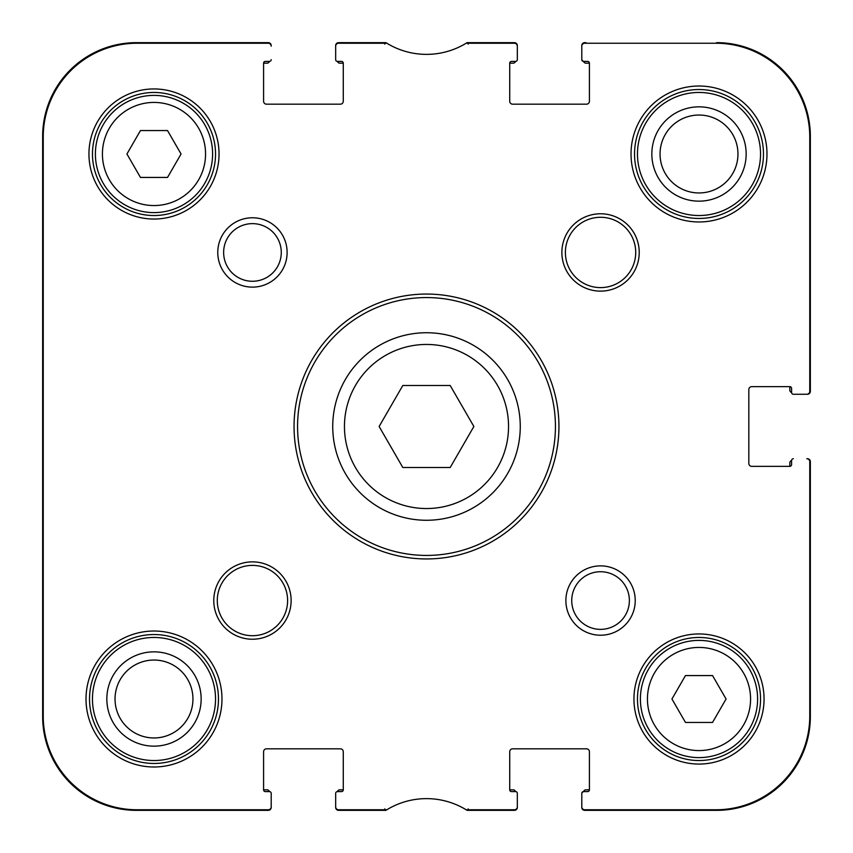 <?xml version="1.0" encoding="UTF-8"?>
<svg xmlns="http://www.w3.org/2000/svg" width="853" height="853" viewBox="0 0 853 853"><rect width="100%" height="100%" fill="white"/><g stroke="black" fill="none" stroke-linecap="round" stroke-linejoin="round"><path stroke-width="1.28" d="M42.65 584.913L42.65 560.421M42.65 559.76L42.65 551.976M42.65 560.986L42.65 559.675M42.65 375.235L42.65 377.676M42.65 375.8L42.65 372.921M42.65 417.618L42.65 416.243M42.65 427.46L42.65 416.957M42.65 419.164L42.65 417.895M42.65 420.902L42.65 420.198M42.65 416.541L42.65 376.685M42.65 524.179L42.65 506.597M42.65 528.689L42.65 526.248M42.65 526.525L42.65 523.753M42.65 514.188L42.65 513.41M42.65 539.65L42.65 527.644M42.65 550.153L42.65 539.896M42.65 551.603L42.65 549.449M42.65 507.535L42.65 504.773M42.65 505.147L42.65 503.27M42.65 500.508L42.65 490.944M42.65 501.532L42.65 500.359M42.65 502.524L42.65 501.297M42.65 604.084L42.65 596.983M42.65 595.533L42.65 594.125M42.65 597.921L42.65 595.159M42.65 594.317L42.65 593.731M42.65 591.737L42.65 584.241M42.65 593.773L42.65 591.854M42.65 452.026L42.65 449.819M42.65 462.934L42.65 451.28M42.65 464.267L42.65 462.806M42.65 479.034L42.65 473.266M42.65 474.854L42.65 473.927M42.65 491.264L42.65 478.192M271.201 793.354L271.201 807.418A2.932 2.932 0 0 1 268.268 810.35L136.416 810.35A93.766 93.766 0 0 1 42.65 716.584L42.65 136.416A93.766 93.766 0 0 1 136.416 42.65L268.268 42.65A2.932 2.932 0 0 1 271.201 45.582L271.201 46.169A2.932 2.932 0 0 0 268.268 43.236L137.002 43.236A93.766 93.766 0 0 0 43.236 137.002L43.236 715.998A93.766 93.766 0 0 0 137.002 809.764L268.268 809.764A2.932 2.932 0 0 0 271.201 806.831L271.201 793.354A1.759 1.759 0 0 0 269.441 791.595L265.336 791.595A1.759 1.759 0 0 1 263.588 789.835L263.588 751.749A2.932 2.932 0 0 1 266.509 748.817L340.358 748.817A2.932 2.932 0 0 1 343.279 751.749L343.279 789.835A1.759 1.759 0 0 1 341.531 791.595L337.425 791.595A1.759 1.759 0 0 0 335.666 793.354L335.666 807.418A2.932 2.932 0 0 0 338.598 810.35L385.897 810.35A76.184 76.184 0 0 1 386.846 809.764L338.598 809.764A2.932 2.932 0 0 1 335.666 806.831L335.666 793.354M42.65 331.529L42.65 318.83M42.65 301.514L42.65 299.766M42.65 343.46L42.65 338.545M42.65 349.016L42.65 346.265M42.65 286.437L42.65 272.725M42.65 450.736L42.65 439.007M42.65 428.505L42.65 426.873M42.65 259.312L42.65 257.361M338.183 809.732A2.346 2.346 90 0 0 339.771 810.35L386.462 809.998A76.184 76.184 0 0 1 467.103 810.35L514.402 810.35A2.932 2.932 0 0 0 517.334 807.418L517.334 793.354A1.759 1.759 0 0 0 515.575 791.595L511.469 791.595A1.759 1.759 0 0 1 509.721 789.835L509.721 751.749A2.932 2.932 0 0 1 512.642 748.817L586.491 748.817A2.932 2.932 0 0 1 589.412 751.749L589.412 789.835A1.759 1.759 0 0 1 587.664 791.595L584.145 791.595A2.346 2.346 0 0 0 581.799 793.94L581.799 806.831A2.932 2.932 0 0 0 584.731 809.764L715.998 809.764A93.766 93.766 0 0 0 809.764 715.998L809.764 461.665A2.932 2.932 0 0 0 806.831 458.733L807.418 458.733A2.932 2.932 0 0 1 810.35 461.665L810.35 716.584A93.766 93.766 0 0 1 716.584 810.35L584.731 810.35A2.932 2.932 0 0 1 581.799 807.418L581.799 793.354A1.759 1.759 0 0 1 583.559 791.595L583.633 791.595M793.354 458.733A1.759 1.759 0 0 0 791.595 460.492L791.595 464.597A1.759 1.759 0 0 1 789.835 466.346L751.749 466.346A2.932 2.932 0 0 1 748.817 463.424L748.817 389.576A2.932 2.932 0 0 1 751.749 386.654L789.835 386.654A1.759 1.759 0 0 1 791.595 388.403L791.595 392.508A1.759 1.759 0 0 0 793.354 394.267L807.418 394.267A2.932 2.932 0 0 0 810.35 391.335L810.35 136.416A93.766 93.766 0 0 0 716.584 42.65A93.766 93.766 0 0 1 810.35 136.416L809.764 136.416M789.835 390.162L789.835 387.241A2.346 2.346 0 0 0 789.761 386.654A2.346 2.346 0 0 1 789.835 387.241L789.835 390.162A2.346 2.346 0 0 0 791.595 392.433L791.595 392.508M583.633 61.405L583.559 61.405A1.759 1.759 0 0 1 581.799 59.646L581.799 45.582A2.932 2.932 0 0 1 584.731 42.65L585.904 42.65A2.346 2.346 -90 0 0 584.316 43.268M793.354 394.267L806.831 394.267A2.932 2.932 0 0 0 809.764 391.335L809.764 137.002A93.766 93.766 0 0 0 715.998 43.236L584.731 43.236A2.932 2.932 0 0 0 581.799 46.169L581.799 59.06A2.346 2.346 0 0 0 584.145 61.405L587.664 61.405A1.759 1.759 0 0 1 589.412 63.165L589.412 101.251A2.932 2.932 0 0 1 586.491 104.183L512.642 104.183A2.932 2.932 0 0 1 509.721 101.251L509.721 63.165A1.759 1.759 0 0 1 511.469 61.405L515.575 61.405A1.759 1.759 0 0 0 517.334 59.646L517.334 45.582A2.932 2.932 0 0 0 514.402 42.65L467.103 42.65A76.184 76.184 0 0 1 466.154 43.236L514.402 43.236A2.932 2.932 0 0 1 517.334 46.169L517.334 59.646M513.229 63.165L510.307 63.165A2.346 2.346 0 0 0 509.721 63.239A2.346 2.346 0 0 1 510.307 63.165L513.229 63.165A2.346 2.346 0 0 0 515.5 61.405L515.575 61.405M514.817 43.268A2.346 2.346 -90 0 0 513.229 42.65L466.538 43.002A76.184 76.184 0 0 1 385.897 42.65L338.598 42.65A2.932 2.932 0 0 0 335.666 45.582L335.666 59.646A1.759 1.759 0 0 0 337.425 61.405L341.531 61.405A1.759 1.759 0 0 1 343.279 63.165L343.279 101.251A2.932 2.932 0 0 1 340.358 104.183L266.509 104.183A2.932 2.932 0 0 1 263.588 101.251L263.588 63.165A1.759 1.759 0 0 1 265.336 61.405L269.441 61.405A1.759 1.759 0 0 0 271.201 59.646M267.096 63.165L264.174 63.165A2.346 2.346 0 0 0 263.588 63.239A2.346 2.346 0 0 1 264.174 63.165L267.096 63.165A2.346 2.346 0 0 0 269.367 61.405L269.441 61.405M339.771 789.835L342.693 789.835A2.346 2.346 0 0 0 343.279 789.761A2.346 2.346 0 0 1 342.693 789.835L339.771 789.835A2.346 2.346 0 0 0 337.5 791.595L337.425 791.595M685.471 675.565L712.543 675.565L726.074 699.002L712.543 722.448L685.471 722.448L671.94 699.002L685.471 675.565M140.457 130.552L167.529 130.552L181.06 153.998L167.529 177.435L140.457 177.435L126.926 153.998L140.457 130.552M426.5 332.734A93.766 93.766 0 0 0 345.294 473.383A93.766 93.766 0 0 0 507.706 473.383A93.766 93.766 0 0 0 426.5 332.734M402.819 385.481L450.181 385.481L473.873 426.5L450.181 467.519L402.819 467.519L379.127 426.5L402.819 385.481M153.998 95.397A58.601 58.601 0 0 0 103.245 183.299A58.601 58.601 0 0 0 204.752 183.299A58.601 58.601 0 0 0 153.998 95.397M699.002 640.4A58.601 58.601 0 0 0 648.248 728.302A58.601 58.601 0 0 0 749.755 728.302A58.601 58.601 0 0 0 699.002 640.4M571.734 600.555A28.81 28.81 0 0 1 614.96 575.594A28.81 28.81 0 0 1 614.96 625.505A28.81 28.81 0 0 1 571.734 600.555M565.88 600.555A34.674 34.674 0 0 0 617.892 630.58A34.674 34.674 0 0 0 617.892 570.518A34.674 34.674 0 0 0 565.88 600.555M263.588 751.749A2.932 2.932 0 0 1 266.509 748.817M517.334 793.354L517.334 806.831A2.932 2.932 0 0 1 514.402 809.764L466.154 809.764A76.184 76.184 0 0 1 466.538 809.998L513.229 810.35A2.346 2.346 90 0 0 514.817 809.732M509.721 751.749A2.932 2.932 0 0 1 512.642 748.817M586.491 748.817A2.932 2.932 0 0 1 589.412 751.749M751.749 466.346A2.932 2.932 0 0 1 748.817 463.424M589.412 101.251A2.932 2.932 0 0 1 586.491 104.183M335.666 59.646L335.666 46.169A2.932 2.932 0 0 1 338.598 43.236L386.846 43.236A76.184 76.184 0 0 1 386.462 43.002L339.771 42.65A2.346 2.346 -90 0 0 338.183 43.268M266.509 104.183A2.932 2.932 0 0 1 263.588 101.251M217.771 252.445A34.674 34.674 0 0 0 269.783 282.482A34.674 34.674 0 0 0 269.783 222.42A34.674 34.674 0 0 0 217.771 252.445M213.772 600.555A38.673 38.673 0 0 0 271.787 634.046A38.673 38.673 0 0 0 271.787 567.053A38.673 38.673 0 0 0 213.772 600.555M633.95 699.002A65.052 65.052 0 0 0 731.533 755.342A65.052 65.052 0 0 0 731.533 642.672A65.052 65.052 0 0 0 633.95 699.002M631.028 153.998A67.984 67.984 0 0 0 732.994 212.866A67.984 67.984 0 0 0 732.994 95.12A67.984 67.984 0 0 0 631.028 153.998M558.939 426.5A132.439 132.439 0 0 0 360.275 311.803A132.439 132.439 0 0 0 360.275 541.197A132.439 132.439 0 0 0 558.939 426.5M86.014 699.002A67.984 67.984 0 0 0 187.991 757.88A67.984 67.984 0 0 0 187.991 640.134A67.984 67.984 0 0 0 86.014 699.002M88.947 153.998A65.052 65.052 0 0 0 186.519 210.328A65.052 65.052 0 0 0 186.519 97.658A65.052 65.052 0 0 0 88.947 153.998M561.871 252.445A38.673 38.673 0 0 0 619.886 285.947A38.673 38.673 0 0 0 619.886 218.954A38.673 38.673 0 0 0 561.871 252.445M223.635 252.445A28.81 28.81 0 0 1 266.861 227.495A28.81 28.81 0 0 1 266.861 277.406A28.81 28.81 0 0 1 223.635 252.445M217.291 600.555A35.165 35.165 0 0 1 270.028 570.103A35.165 35.165 0 0 1 270.028 631.007A35.165 35.165 0 0 1 217.291 600.555M565.39 252.445A35.165 35.165 0 0 1 618.137 221.993A35.165 35.165 0 0 1 618.137 282.897A35.165 35.165 0 0 1 565.39 252.445M92.465 153.998A61.533 61.533 0 0 1 184.76 100.707A61.533 61.533 0 0 1 184.76 207.29A61.533 61.533 0 0 1 92.465 153.998M637.468 699.002A61.533 61.533 0 0 1 729.773 645.71A61.533 61.533 0 0 1 729.773 752.293A61.533 61.533 0 0 1 637.468 699.002M89.533 699.002A64.465 64.465 0 0 1 186.231 643.173A64.465 64.465 0 0 1 186.231 754.83A64.465 64.465 0 0 1 89.533 699.002M634.536 153.998A64.465 64.465 0 0 1 731.234 98.17A64.465 64.465 0 0 1 731.234 209.827A64.465 64.465 0 0 1 634.536 153.998M555.431 426.5A128.931 128.931 0 0 1 362.035 538.158A128.931 128.931 0 0 1 362.035 314.842A128.931 128.931 0 0 1 555.431 426.5M510.307 789.835A2.346 2.346 0 0 1 509.721 789.761A2.346 2.346 0 0 0 510.307 789.835L513.229 789.835A2.346 2.346 0 0 1 515.5 791.595M585.904 789.835L588.826 789.835A2.346 2.346 0 0 0 589.412 789.761A2.346 2.346 0 0 1 588.826 789.835L585.904 789.835A2.346 2.346 0 0 0 583.612 791.659M789.835 465.759A2.346 2.346 0 0 1 789.761 466.346A2.346 2.346 0 0 0 789.835 465.759L789.835 462.838A2.346 2.346 0 0 1 791.595 460.567M588.826 63.165A2.346 2.346 0 0 1 589.412 63.239A2.346 2.346 0 0 0 588.826 63.165L585.904 63.165A2.346 2.346 0 0 1 583.612 61.341M342.693 63.165A2.346 2.346 0 0 1 343.279 63.239A2.346 2.346 0 0 0 342.693 63.165L339.771 63.165A2.346 2.346 0 0 1 337.5 61.405M264.174 789.835A2.346 2.346 0 0 1 263.588 789.761A2.346 2.346 0 0 0 264.174 789.835L267.096 789.835A2.346 2.346 0 0 1 269.367 791.595M760.535 153.998A61.533 61.533 0 0 1 668.24 207.29A61.533 61.533 0 0 1 668.24 100.707A61.533 61.533 0 0 1 760.535 153.998M215.532 699.002A61.533 61.533 0 0 1 123.227 752.293A61.533 61.533 0 0 1 123.227 645.71A61.533 61.533 0 0 1 215.532 699.002M268.684 43.268A2.346 2.346 -90 0 0 267.096 42.65L136.416 42.65A93.766 93.766 0 0 0 42.65 136.416L42.65 716.584A93.766 93.766 0 0 0 136.416 810.35L267.096 810.35A2.346 2.346 90 0 0 268.684 809.732M809.732 391.751A2.346 2.346 0 0 0 810.35 390.162L810.35 136.416M584.316 809.732A2.346 2.346 90 0 0 585.904 810.35L716.584 810.35A93.766 93.766 0 0 0 810.35 716.584L810.35 462.838A2.346 2.346 0 0 0 809.732 461.249M43.14 309.298L43.14 227.25M43.14 625.75L43.14 543.702M43.236 366.342L43.236 486.722M106.838 699.002A47.16 47.16 0 0 0 177.573 739.839A47.16 47.16 0 0 0 177.573 658.164A47.16 47.16 0 0 0 106.838 699.002M115.038 699.002A38.95 38.95 0 0 1 173.468 665.265A38.95 38.95 0 0 1 173.468 732.738A38.95 38.95 0 0 1 115.038 699.002M651.841 153.998A47.16 47.16 0 0 0 722.587 194.836A47.16 47.16 0 0 0 722.587 113.161A47.16 47.16 0 0 0 651.841 153.998M660.051 153.998A38.95 38.95 0 0 1 718.482 120.262A38.95 38.95 0 0 1 718.482 187.735A38.95 38.95 0 0 1 660.051 153.998M699.002 647.438A51.575 51.575 0 0 1 743.667 724.794A51.575 51.575 0 0 1 654.347 724.794A51.575 51.575 0 0 1 699.002 647.438M153.998 102.424A51.575 51.575 0 0 1 198.653 179.78A51.575 51.575 0 0 1 109.333 179.78A51.575 51.575 0 0 1 153.998 102.424M426.5 344.452A82.048 82.048 0 0 1 497.555 467.519A82.048 82.048 0 0 1 355.445 467.519A82.048 82.048 0 0 1 426.5 344.452M42.65 136.416L43.236 136.416M42.65 716.584L43.236 716.584M384.81 808.868L385.225 810.35M467.775 810.35L468.19 808.868M385.225 42.65L384.81 44.132M339.771 43.236L339.771 42.65M468.19 44.132L467.775 42.65M513.229 42.65L513.229 43.236M339.771 810.35L339.771 809.764M267.096 809.764L267.096 810.35M513.229 809.764L513.229 810.35M585.904 810.35L585.904 809.764M809.764 462.838L810.35 462.838M810.35 716.584L809.764 716.584M810.35 390.162L809.764 390.162M585.904 43.236L585.904 42.65M267.096 42.65L267.096 43.236M136.416 42.65L136.416 43.236M716.584 810.35L716.584 809.764M716.584 42.65L716.584 43.236M136.416 810.35L136.416 809.764"/></g></svg>
